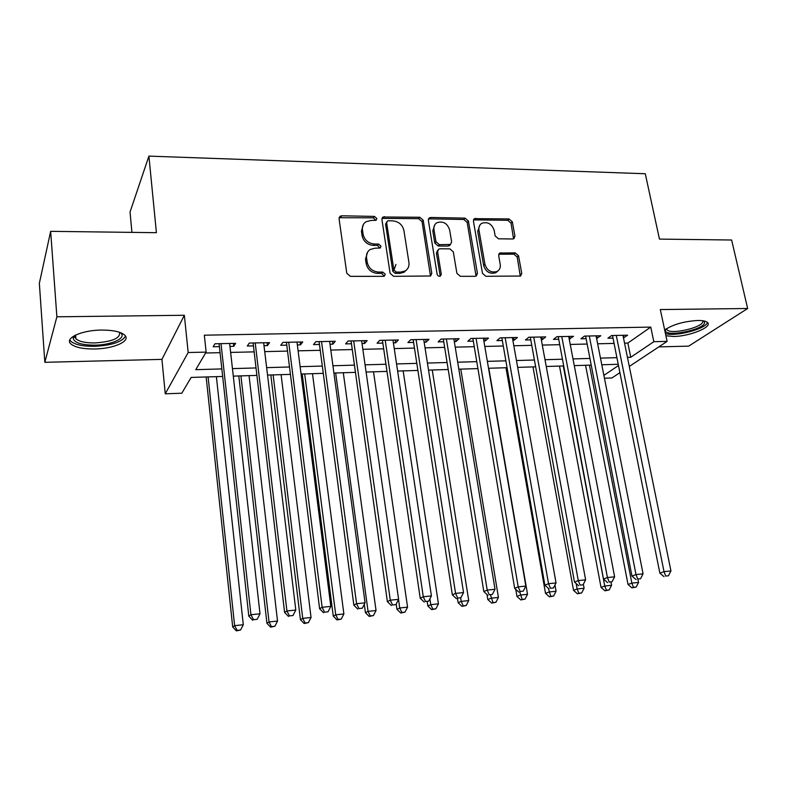 <?xml version="1.0" encoding="UTF-8"?>
<svg xmlns="http://www.w3.org/2000/svg" width="787" height="787" viewBox="0 0 787 787"><rect width="100%" height="100%" fill="white"/><g stroke="black" fill="none" stroke-linecap="round" stroke-linejoin="round"><path stroke-width="1.18" d="M376.855 218.52L374.415 216.405L341.745 215.795L340.132 216.238L339.059 218.727L346.792 273.276L350.382 276.345L383.417 276.335L384.4 276.08L385.256 274.21L382.777 272.086L378.547 272.076C372.467 271.476 368.69 268.239 367.224 262.337L366.555 257.792C366.152 254.142 367.381 251.368 370.254 249.469L374.986 248.22L380.229 247.984L381.026 246.174L378.567 244.059L374.356 244.019C368.316 243.38 364.558 240.143 363.102 234.319L362.443 229.834C362.05 226.341 363.21 223.665 365.925 221.796L370.844 220.478L376.097 220.262L376.855 218.52M375.822 220.409L373.372 217.822L339.108 217.714M384.164 276.198L381.705 273.384L377.485 273.384L378.547 272.076M379.973 248.112L377.514 245.426L373.313 245.387L374.356 244.019M665.91 335.754L673.544 336.492C689.225 336.462 712.53 327.136 707.631 322.621C706.214 321.145 702.889 320.437 697.676 320.486C683.559 321.401 672.57 324.588 664.69 330.048M101.425 330.068C81.71 330.137 64.259 338.203 70.8 343.88C74.932 347.372 82.871 349.074 94.617 348.985C113.781 348.798 131.163 341.046 124.789 335.203C120.913 331.78 113.121 330.068 101.425 330.068M512.671 238.982L513.862 238.697L514.944 236.159L512.327 221.826L509.022 218.943L474.472 218.638L473.42 221.127L482.49 273.364L485.884 276.296L520.581 276.03L521.751 273.384L518.535 255.775L515.21 252.873L499.794 253.05L498.663 255.637L500.227 264.412C500.67 267.619 499.627 269.971 497.109 271.456C491.265 273.109 487.212 270.738 484.949 264.363L478.949 230.02C478.545 227.01 479.49 224.777 481.801 223.311C487.665 221.501 491.777 223.813 494.138 230.247L495.151 235.903L498.486 238.805L512.671 238.982M624.553 343.152L627.839 343.073L650.76 327.097L653.83 341.696L667.11 341.391L629.295 366.447M50.653 231.339L56.88 316.807L44.829 362.315L39.35 283.359L50.653 231.339L156.406 232.686L148.91 156.121L645.281 173.75L659.457 239.1L731.625 240.015L747.65 308.504L660.313 309.557L667.11 341.391M44.829 362.315L161.935 359.374L184.355 315.272L56.88 316.807M184.355 315.272L188.182 352.527L206.135 352.114L195.747 369.664L221.629 368.926M650.76 327.097L204.325 335.193L206.135 352.114M423.199 220.232L419.776 217.261L382.994 216.996L381.921 219.494L390.096 273.296L393.618 276.326L430.578 275.991L431.778 273.325L423.199 220.232L422.058 221.619L418.645 218.658L381.98 218.383M430.814 217.468L465.048 218.117L468.413 221.039L477.434 273.355L476.243 276.011L475.043 276.306L460.336 276.306L456.903 273.345L453.302 251.82L449.889 248.869L440.061 248.781L438.733 249.115L437.592 251.702L441.291 274.23L440.445 276.099C438.841 276.571 437.739 275.952 437.139 274.23L428.354 220.321L429.417 217.832L430.814 217.468L429.663 218.855L463.838 219.484L465.048 218.117M658.817 346.89L688.664 346.132L747.65 308.504M229.961 346.398L233.729 346.319L235.638 343.348L214.949 343.771L213.159 346.762L219.18 346.634M263.999 345.66L267.452 345.582L269.538 342.64L249.282 343.063L247.305 346.024L253.207 345.896M297.348 344.942L300.477 344.873L302.739 341.952L282.897 342.365L280.743 345.296L286.527 345.168M330.009 344.234L332.842 344.165L335.272 341.273L315.833 341.676L313.501 344.588L319.168 344.46M362.02 343.535L364.568 343.476L367.155 340.614L348.1 341.007L345.611 343.889L351.159 343.771M393.392 342.857L395.654 342.807L398.399 339.964L379.728 340.348L377.071 343.211L382.512 343.093M424.144 342.188L426.131 342.148L429.023 339.325L410.716 339.709L407.922 342.542L413.254 342.424M454.286 341.538L456.027 341.499L459.057 338.705L441.104 339.079L438.162 341.883L443.396 341.774M483.848 340.889L485.343 340.86L488.501 338.085L470.901 338.459L467.822 341.243L472.948 341.125M512.849 340.259L514.098 340.24L517.384 337.485L500.119 337.849L496.912 340.614L501.939 340.505M541.299 339.65L542.312 339.63L545.725 336.895L528.785 337.249L525.45 339.994L530.389 339.886M569.208 339.04L573.536 336.324L556.911 336.669L553.448 339.384L558.298 339.276M596.595 338.449L600.815 335.754L584.505 336.088L580.924 338.784L585.685 338.685M205.604 353.009L219.848 352.674M230.63 352.419L253.906 351.878M264.717 351.622L287.265 351.091M298.106 350.835L319.945 350.323M330.806 350.067L351.976 349.566M362.846 349.31L383.367 348.828M394.248 348.572L414.129 348.1M425.029 347.844L444.301 347.392M455.211 347.136L473.892 346.703M484.802 346.437L502.913 346.014M513.822 345.759L531.382 345.345M542.302 345.09L559.311 344.686M570.231 344.431L586.728 344.047M597.648 343.791L613.644 343.407M623.481 337.869L627.603 335.193L611.597 335.528L607.898 338.203L612.571 338.105M148.91 156.121L130.042 212.018L131.921 232.381M619.566 372.89L611.912 377.967L604.446 378.232M222.465 376.461L191.152 377.426L181.807 393.215L165.25 393.805L188.182 352.527M161.935 359.374L165.25 393.805M627.446 357.357L630.741 357.268L653.83 341.696M232.45 368.611L255.805 367.952M266.645 367.637L289.262 366.998M300.132 366.683L322.04 366.063M332.931 365.748L354.16 365.148M365.07 364.834L385.64 364.253M396.559 363.938L416.5 363.368M427.43 363.063L446.75 362.512M457.68 362.197L476.41 361.666M487.36 361.351L505.51 360.84M516.449 360.525L534.048 360.023M544.998 359.708L562.056 359.226M573.005 358.911L589.532 358.439M600.481 358.134L616.506 357.672M617.834 364.283L601.789 364.774M590.84 365.119L574.284 365.621M563.325 365.965L546.247 366.486M535.288 366.831L517.669 367.372M506.71 367.706L488.54 368.267M477.581 368.601L458.831 369.182M447.882 369.516L428.531 370.116M417.592 370.451L397.632 371.061M386.702 371.405L366.093 372.035M355.183 372.369L333.914 373.028M323.014 373.363L301.077 374.041M290.187 374.376L267.541 375.065M256.68 375.399L233.296 376.127M603.885 375.369L618.139 365.768M627.839 343.073L630.741 357.268M233.729 346.319L233.395 343.388M267.452 345.582L267.098 342.689M300.477 344.873L300.113 342.001M332.842 344.165L332.458 341.332M364.568 343.476L364.165 340.673M395.654 342.807L395.231 340.023M426.131 342.148L425.698 339.394M456.027 341.499L455.575 338.774M485.343 340.86L484.881 338.164M514.098 340.24L513.616 337.564M542.312 339.63L541.82 336.984M569.995 339.03L569.493 336.403M597.176 338.44L596.664 335.842M623.845 337.859L623.324 335.282M363.368 224.492L361.43 231.24L362.443 229.834M373.313 245.387C367.273 244.747 363.535 241.52 362.079 235.707L361.43 231.24M367.618 252.106L365.512 259.139L366.555 257.792M377.485 273.384C371.415 272.794 367.647 269.557 366.181 263.675L365.512 259.139M430.479 276.05L422.058 221.619M388.453 220.783L387.411 221.058L386.653 222.81L393.874 269.98L396.333 272.095L400.74 272.105L405.098 270.994C408.109 269.105 409.378 266.272 408.935 262.514L403.908 230.443C402.432 224.718 398.743 221.531 392.831 220.862L388.453 220.783M386.712 221.983L385.591 224.206L386.653 222.81M406.545 269.931L403.987 272.292L399.639 273.404L395.231 273.394L392.772 271.289L385.591 224.206M476.037 276.109L467.193 222.406L463.838 219.484M437.749 250.227L436.421 253.03L440.1 275.509L441.291 274.23M440.09 276.237L440.1 275.509M449.593 229.725C447.183 223.115 442.933 220.793 436.834 222.77C434.542 224.275 433.578 226.508 433.952 229.489L435.959 241.707L439.382 244.668L450.508 244.442L451.63 241.875L449.593 229.725M434.788 224.797L432.801 230.857L433.952 229.489M450.341 244.531L448.01 246.095L438.211 246.006L434.788 243.045L432.801 230.857M429.663 218.855L428.413 219.14M479.854 225.151L477.709 231.368L478.949 230.02M497.807 271.033L495.82 272.715C489.986 274.368 485.943 272.007 483.68 265.642L477.709 231.368M520.276 276.158L517.216 257.054L513.891 254.162L498.781 254.221M513.547 238.835L511.029 223.164L507.733 220.291L473.489 219.878M206.155 376.963L232.696 626.944L234.624 625.655L243.291 624.73L216.376 376.648M208.102 376.904L234.624 625.655L237.133 630.367L236.356 630.879L240.596 629.994L237.133 630.367M243.291 624.73L240.596 629.994M236.356 630.879L232.696 626.944M219.091 343.693L248.8 616.152L250.935 614.726L221.009 343.653M253.552 619.703L257.172 619.32L253.552 619.703L250.935 614.726L260.005 613.781L229.627 343.466M248.8 616.152L252.686 620.254M257.172 619.32L260.005 613.781M120.204 332.537C127.622 337.593 112.325 345.031 94.843 345.159C81.533 345.08 74.312 342.798 73.181 338.302L74.568 335.587M75.257 335.232L74.883 336.551L75.896 338.784C79.182 341.607 85.527 342.994 94.922 342.945C112.511 341.666 120.696 338.115 119.486 332.281M69.817 339.866L70.781 341.214C74.883 344.706 82.763 346.418 94.42 346.329C111.744 345.395 122.103 341.991 125.507 336.108M703.785 320.919L704.581 322.69C704.099 330.058 664.041 337.682 665.379 330.186L665.645 329.291M666.53 328.681L666.963 329.714C670.475 334.888 702.604 327.667 702.821 321.608L702.722 320.742M665.428 333.511C674.971 337.072 706.283 328.877 707.424 322.414M238.805 375.95L266.921 623.265L269.036 621.966L277.526 621.061L249.046 375.635M240.94 375.891L269.036 621.966L271.466 626.639L270.61 627.15L274.86 626.275L271.466 626.639M277.526 621.061L274.86 626.275M270.61 627.15L266.921 623.265M270.817 374.966L300.437 619.674L302.729 618.366L311.042 617.47L281.087 374.651M273.138 374.897L302.729 618.366L305.081 622.989L304.156 623.501L308.406 622.625L305.081 622.989M311.042 617.47L308.406 622.625M304.156 623.501L300.437 619.674M302.208 374.002L333.265 616.142L335.734 614.824L343.88 613.958L312.488 373.687M304.697 373.923L335.734 614.824L338.007 619.418L337.013 619.93L341.263 619.064L338.007 619.418M343.88 613.958L341.263 619.064M337.013 619.93L333.265 616.142M364.302 604.327L365.434 612.689L368.06 611.371L376.038 610.515L343.289 372.733M335.646 372.969L368.06 611.371L370.264 615.906L369.201 616.428L373.451 615.562L370.264 615.906M376.038 610.515L373.451 615.562M369.201 616.428L365.434 612.689M253.109 342.984L284.589 612.404L286.93 610.968L255.214 342.935M289.449 615.896L293 615.523L289.449 615.896L286.93 610.968L295.804 610.043L263.655 342.768M284.589 612.404L288.504 616.457M293 615.523L295.804 610.043M286.438 342.286L319.601 608.745L322.129 607.298L288.711 342.247M324.569 612.178L328.041 611.814L324.569 612.178L322.129 607.298L330.815 606.393L296.984 342.07M319.601 608.745L323.546 612.748M328.041 611.814L330.815 606.393M319.089 341.607L353.855 605.164L356.57 603.708L321.529 341.558M358.931 608.548L362.325 608.184L358.931 608.548L356.57 603.708L365.07 602.822L329.625 341.391M353.855 605.164L357.829 609.108M362.325 608.184L365.07 602.822M351.081 340.948L387.381 601.652L390.283 600.196L353.678 340.889M392.556 604.987L395.881 604.632L392.556 604.987L390.283 600.196L398.596 599.33L361.617 340.722M387.381 601.652L391.385 605.557M395.881 604.632L398.596 599.33M396.195 604.013L396.953 609.305L399.737 607.977L407.558 607.141L373.51 371.808M398.527 599.468L399.737 607.977L401.872 612.483L400.75 613.004L404.99 612.138L401.872 612.483M407.558 607.141L404.99 612.138M400.75 613.004L396.953 609.305M382.433 340.299L420.209 598.218L423.278 596.753L385.197 340.24M425.472 601.494L428.718 601.15L425.472 601.494L423.278 596.753L431.414 595.907L392.969 340.073M420.209 598.218L424.232 602.075M428.718 601.15L431.414 595.907M395.92 264.432L394.287 269.164M427.213 601.76L427.843 605.99L430.784 604.652L438.448 603.826L403.151 370.893M429.909 598.838L430.784 604.652L432.84 609.118L431.66 609.64L435.909 608.784L432.84 609.118M438.448 603.826L435.909 608.784M431.66 609.64L427.843 605.99M413.175 339.659L452.348 594.854L455.575 593.388L416.077 339.591M457.7 598.09L460.877 597.746L457.7 598.09L455.575 593.388L463.543 592.562L423.711 339.433M452.348 594.854L456.401 598.661M460.877 597.746L463.543 592.562M457.473 598.553L458.132 602.734L461.212 601.396L468.727 600.589L432.24 369.998M460.661 597.845L461.212 601.396L463.209 605.813L461.969 606.344L466.209 605.488L463.209 605.813M468.727 600.589L466.209 605.488M461.969 606.344L458.132 602.734M443.317 339.03L483.818 591.558L487.202 590.093L446.367 338.961M489.258 594.746L492.377 594.421L489.258 594.746L487.202 590.093L495.013 589.276L453.843 338.813M483.818 591.558L487.891 595.326M492.377 594.421L495.013 589.276M487.005 594.51L487.822 599.546L491.049 598.199L498.417 597.412L460.779 369.123M490.527 595.041L492.977 602.586L491.678 603.117L495.918 602.262L492.977 602.586M498.417 597.412L495.918 602.262M491.678 603.117L487.822 599.546M472.879 338.41L514.659 588.342L518.19 586.866L476.056 338.351M520.168 591.47L523.227 591.155L520.168 591.47L518.19 586.866L525.834 586.069L483.385 338.194M514.659 588.342L518.751 592.05M523.227 591.155L525.834 586.069M515.751 589.335L516.951 596.418L520.296 595.07L527.526 594.293L488.806 368.257M519.774 591.942L522.165 599.419L520.817 599.95L525.057 599.104L522.165 599.419M527.526 594.293L525.057 599.104M520.817 599.95L516.951 596.418M501.87 337.81L544.87 585.174L548.539 583.698L505.175 337.741M550.447 588.273L553.448 587.948L550.447 588.273L548.539 583.698L556.035 582.921L512.376 337.593M544.87 585.174L548.972 588.853M553.448 587.948L556.035 582.921M505.972 367.726L545.509 593.349L548.992 591.991L556.075 591.234L554.973 584.987M548.342 588.283L550.802 596.31L549.405 596.841L553.635 595.995L550.802 596.31M556.075 591.234L553.635 595.995M549.405 596.841L545.509 593.349M530.31 337.22L574.471 582.075L578.288 580.599L533.743 337.151M580.127 585.125L583.069 584.82L580.127 585.125L578.288 580.599L585.626 579.832L540.807 337.003M574.471 582.075L578.602 585.705M583.069 584.82L585.626 579.832M532.976 366.899L573.536 590.339L577.137 588.981L584.092 588.233L583.354 584.249M576.153 583.551L577.137 588.981L578.888 593.25L577.442 593.792L581.662 592.955L578.888 593.25M584.092 588.233L581.662 592.955M577.442 593.792L573.536 590.339M558.229 336.639L603.491 579.045L607.436 577.56L561.78 336.57M609.217 582.046L612.089 581.741L609.217 582.046L607.436 577.56L614.627 576.812L568.706 336.423M603.491 579.045L607.633 582.636M612.089 581.741L614.627 576.812M559.508 366.083L601.032 587.387L604.75 586.02L611.578 585.292L610.978 582.154M563.266 365.965L604.75 586.02L606.443 590.26L604.957 590.801L609.177 589.965L606.443 590.26M611.578 585.292L609.177 589.965M604.957 590.801L601.032 587.387M585.617 336.069L631.951 576.064L636.004 574.579L589.286 335.99M637.736 579.025L640.549 578.73L637.736 579.025L636.004 574.579L643.068 573.841L596.084 335.852M631.951 576.064L636.103 579.616M640.549 578.73L643.068 573.841M585.567 365.276L628.026 584.485L631.853 583.118L638.552 582.41L637.962 579.419M589.443 365.158L631.853 583.118L633.486 587.328L631.951 587.859L636.171 587.033L633.486 587.328M638.552 582.41L636.171 587.033M631.951 587.859L628.026 584.485M612.502 335.508L659.85 573.143L664.021 571.657L616.28 335.429M665.694 576.064L668.458 575.779L665.694 576.064L664.021 571.657L670.947 570.939L622.95 335.292M659.85 573.143L664.012 576.655M668.458 575.779L670.947 570.939M373.372 217.822L374.415 216.405M381.705 273.384L382.777 272.086M377.514 245.426L378.567 244.059M362.079 235.707L363.102 234.319M366.181 263.675L367.224 262.337M340.771 217.232L341.745 215.795M430.617 274.614L431.778 273.325M383.446 218.009L384.499 216.602M418.645 218.658L419.776 217.261M392.772 271.289L393.874 269.98M395.231 273.394L396.333 272.095M399.639 273.404L400.74 272.105M467.193 222.406L468.413 221.039M476.184 274.624L477.434 273.355M436.421 253.03L437.592 251.702M434.788 243.045L435.959 241.707M438.211 246.006L439.382 244.668M448.01 246.095L449.2 244.767M483.68 265.642L484.949 264.363M499.696 254.063L500.985 252.765M513.891 254.162L515.21 252.873M517.216 257.054L518.535 255.775M520.423 274.633L521.751 273.384M474.541 219.681L475.771 218.314M507.733 220.291L509.022 218.943M511.029 223.164L512.327 221.826M513.645 237.477L514.944 236.159M339.158 217.674L340.132 216.238M381.99 218.343L382.994 216.996M403.987 272.292L405.098 270.994M449.318 245.77L450.508 244.442M428.462 218.983L429.417 217.832M495.82 272.715L497.109 271.456M498.899 253.945L499.794 253.05M473.587 219.632L474.472 218.638M74.883 336.551L73.181 338.302M75.611 335.055L75.896 338.784M666.717 328.563L666.963 329.714M666.363 328.799L665.379 330.186"/></g></svg>
